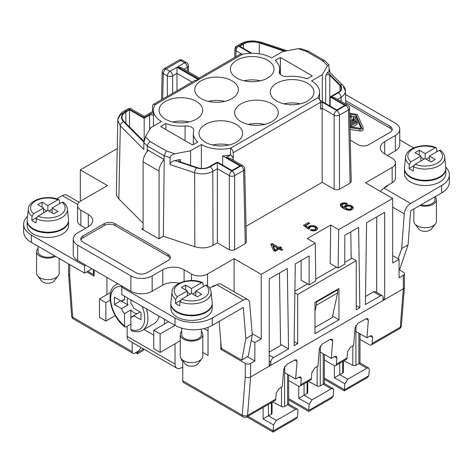 <?xml version="1.0" encoding="UTF-8"?>
<svg xmlns="http://www.w3.org/2000/svg" width="473" height="473" viewBox="0 0 473 473"><rect width="100%" height="100%" fill="white"/><g stroke="black" fill="none" stroke-linecap="round" stroke-linejoin="round"><path stroke-width="0.71" d="M168.122 254.379L114.909 223.652A7.527 4.346 -0 0 0 104.267 223.652L82.982 235.944A7.527 4.346 -0 0 0 80.777 239.019A7.527 4.346 -0 0 0 82.982 242.087L136.194 272.809A7.527 4.346 -0 0 0 146.837 272.809L168.122 260.522A7.527 4.346 -0 0 0 170.327 257.448A7.527 4.346 -0 0 0 168.122 254.379L168.122 256.218L114.909 225.497A7.527 4.346 -0 0 0 104.267 225.497L82.982 237.789A7.527 4.346 -0 0 0 80.948 239.935M328.847 64.712L324.78 60.721L308.219 51.155L306.581 51.486L322.651 60.763L327.547 65.658L328.847 64.712L329.178 71.671M308.047 51.078L301.118 48.772L298.102 48.66L282.405 51.681L271.62 57.907A27.469 15.857 180 0 0 242.472 54.289A3.76 2.17 -120 0 0 240.58 54.099L199.174 78.004L181.437 67.763L177.677 66.864L199.174 79.275L199.174 78.004M246.025 226.295L322.172 182.336L334.145 189.247L334.145 115.128A3.76 2.17 -60 0 1 336.806 110.558L345.793 105.373L331.159 96.924L334.571 97.639L347.673 105.189A3.76 2.17 -60 0 0 345.793 105.373A3.76 2.17 60 0 1 348.453 109.943L350.109 183.104L339.466 189.247L339.466 115.128L348.453 109.943A3.76 2.17 178.7 0 0 349.553 108.358A3.76 3.76 0 0 0 347.673 105.189M269.226 352.078L281.624 344.918L288.542 348.908L287.318 268.51L269.226 278.958L269.226 366.208L250.601 376.957L250.601 363.441L254.858 360.982L254.858 342.553L251.222 340.454M279.478 273.039L280.56 344.303L281.624 344.918M123.305 112.811L119.876 115.518L117.96 119.06L117.801 120.355L120.319 125.919L118.853 198.967L116.943 196.289L116.334 193.41L117.801 120.355C117.15 119.752 119.586 113.017 124.086 111.125L127.663 109.062A3.76 2.17 60 0 1 127.675 109.056A3.76 2.17 60 0 1 129.543 109.251A3.76 2.17 -60 0 1 131.411 109.056A3.76 2.17 -60 0 1 131.423 109.062L144.176 116.423L144.176 117.7L153.423 112.361M191.535 280.53L191.535 274.038A11.287 6.516 -0 0 0 207.499 274.038L234.105 258.678L261.244 274.346L315.231 243.175L307.249 238.569L330.71 225.024L330.136 263.455L338.118 268.061L344.787 264.206L344.787 235.329L358.623 227.342L359.847 307.74L356.228 309.833L356.228 260.676L351.971 258.217L344.787 262.367M301.153 260.522L301.153 280.182L309.135 284.793L309.135 255.911L295.3 263.899L294.076 345.716L297.694 343.629L294.135 341.571M376.715 216.894L376.715 292.432M350.783 231.871L351.191 258.672M117.233 148.581L80.321 169.89L107.46 185.558L80.853 200.919A11.287 6.516 -0 0 0 77.548 205.53A11.287 6.516 -0 0 0 80.853 210.136L88.303 214.44A15.053 8.691 -0 0 1 92.708 220.584A15.053 8.691 -0 0 1 88.303 226.727L88.303 214.44M80.321 201.25L80.321 169.89M208.031 330.875L204.034 328.569M212.596 145.004A21.823 12.6 180 0 1 229.009 145.004M387.357 155.451L395.339 150.846L395.339 135.485L384.697 141.628A15.053 8.691 -0 0 0 380.292 147.771A15.053 8.691 -0 0 0 384.697 153.914L392.147 158.219A11.287 6.516 -0 0 1 395.452 162.824A11.287 6.516 -0 0 1 392.147 167.436L365.54 182.797L392.679 198.465L338.692 229.636L330.71 225.024M234.933 49.174A3.76 2.17 1.3 0 0 234.927 49.222A3.76 2.17 1.3 0 0 234.927 49.251A3.76 2.17 1.3 0 0 236.033 50.8A3.76 2.17 -60 0 1 236.819 48.199A3.76 2.17 -60 0 1 238.688 46.236L242.265 44.172A15.047 8.691 -0 0 1 260.434 42.789L285.385 51.108M176.979 90.816L176.979 67.261L169.984 71.299L165.94 68.969L180.627 60.491L184.671 62.826L177.677 66.864M174.762 160.578L196.514 167.832A3.76 1.537 108.4 0 0 194.634 172.746L169.99 164.527C170.321 162.635 171.912 161.317 174.762 160.578L180.42 159.49A2.259 1.301 180 0 0 178.877 160.725A2.259 1.301 180 0 0 180.006 161.855L197.649 167.738A9.407 5.434 -0 0 0 209.001 166.874L217.344 162.056L231.977 170.505L239.959 165.899L222.665 155.913L222.665 165.13M196.325 101.382A21.823 12.6 -0 0 0 172.539 98.65A21.823 12.6 -0 0 0 159.07 110.292A21.823 12.6 -0 0 0 165.461 119.196A21.823 12.6 -0 0 0 189.241 121.928A21.823 12.6 -0 0 0 202.716 110.292A21.823 12.6 -0 0 0 196.325 101.382M172.686 121.963A21.823 12.6 180 0 1 189.099 121.963M322.172 182.336L322.172 102.115L336.806 110.558A3.76 2.17 60 0 1 339.466 115.128A3.76 2.117 -0 0 1 334.145 115.128L322.172 108.216L320.546 109.157L320.469 102.351A3.76 2.17 -120 0 0 317.809 97.787L317.797 97.775A27.469 15.857 -0 0 0 319.577 92.164A27.469 15.857 -0 0 0 311.53 80.948L322.314 74.722L327.547 65.658M251.873 53.266L239.693 46.236L243.4 44.09A13.167 7.603 180 0 1 259.299 42.883L284.486 51.279M191.535 274.038L184.086 269.74A15.053 8.691 -0 0 0 162.801 269.74L152.158 275.883A15.053 8.691 -0 0 1 130.873 275.883L77.661 245.162A15.053 8.691 -0 0 1 73.25 239.019A15.053 8.691 -0 0 1 77.661 232.87L88.303 226.727M179.184 283.209A15.053 8.691 -0 0 0 162.801 285.101L152.158 291.244L152.158 275.883M236.234 124.423A21.823 12.6 -0 0 0 212.448 121.691A21.823 12.6 -0 0 0 198.979 133.333A21.823 12.6 -0 0 0 205.371 142.243A21.823 12.6 -0 0 0 229.157 144.969A21.823 12.6 -0 0 0 242.625 133.333A21.823 12.6 -0 0 0 236.234 124.423M294.602 359.965L296.417 359.74L297.032 361.366L294.602 359.965L286.62 364.577L283.729 369.046L282.328 386.678L279.135 388.522L276.244 392.992L275.759 399.123A3.76 2.17 60 0 1 274.99 400.584L246.788 416.867A3.76 2.17 60 0 0 247.556 415.406L250.601 376.957A3.76 2.17 -0 0 1 245.28 376.957L245.28 363.441A3.76 2.17 -0 0 0 250.601 363.441M324.78 60.721L322.651 60.763M280.4 57.446L275.197 60.449A27.469 15.857 180 0 1 279.667 69.123A27.469 15.857 180 0 1 279.348 71.535A7.527 4.346 -0 0 0 279.259 72.198A7.527 4.346 -0 0 0 287.927 76.49A27.469 15.857 180 0 1 307.125 78.885L312.328 75.881L280.4 57.446L280.4 74.498M314.988 311.37L316.319 305.221L316.319 302.152L315.787 301.845M193.333 133.333A27.469 15.857 180 0 0 197.803 142.001L192.6 145.004L160.672 126.575L165.875 123.565A27.469 15.857 -0 0 0 185.073 125.966A7.527 4.346 -0 0 1 193.741 130.258A7.527 4.346 -0 0 1 193.652 130.92A27.469 15.857 180 0 0 193.333 133.333L193.333 144.578M165.875 123.565L165.875 129.578M159.076 238.711L159.076 171.12A11.287 6.516 -60 0 1 164.214 159.537L163.333 236.252L158.81 238.865L141.782 229.033L143.112 228.264M399.064 269.74L403.321 272.2A3.76 2.17 180 0 1 404.427 273.731L404.427 287.253A3.76 2.17 180 0 1 403.321 288.784L384.697 299.539L384.697 212.288L366.605 222.736L365.381 304.547L380.44 295.856A3.76 2.17 120 0 1 382.32 295.666A3.76 2.17 120 0 1 383.1 297.387L383.1 300.461L384.697 299.539L383.1 298.617M404.427 273.731A3.76 2.17 180 0 1 403.321 275.268L403.321 288.79L400.276 327.233L372.074 343.516L372.558 337.385L370.128 335.984L371.944 335.759L372.558 337.385M345.497 94.417L395.339 123.193A15.053 8.691 -0 0 1 399.75 129.336A15.053 8.691 -0 0 1 395.339 135.485M328.895 71.388L327.594 72.339L340.152 84.898A3.76 2.661 135 0 1 342.813 85.311L328.895 71.388M94.157 270.048L94.157 276.191L86.707 271.892M234.927 49.251L236.819 46.041A3.76 2.17 -120 0 0 236.807 46.047C235.761 46.502 235.134 47.56 234.927 49.222L234.744 57.47M176.979 67.261L198.477 79.677L155.203 104.675A27.469 15.857 180 0 0 153.423 110.292A27.469 15.857 180 0 0 161.47 121.502L150.686 127.728L145.453 136.792L143.863 142.58L143.816 149.415L120.319 125.919A3.76 2.661 -45 0 1 123.577 121.803A15.047 8.691 -0 0 1 125.966 111.315A3.76 2.17 -120 0 0 124.086 111.125M314.988 327.499L332.283 317.513L337.604 292.935L337.604 289.86L316.319 302.152M337.604 292.935L316.319 305.221M169.99 164.527L170.126 157.746L164.107 155.735L164.072 159.49L147.198 149.71L147.18 151.526M170.126 157.746C170.446 155.842 172.036 154.523 174.898 153.79L166.419 150.964L164.107 155.735L147.34 146.056L147.286 149.805M345.657 102.499L390.018 128.112A7.527 4.346 180 0 1 392.052 130.258M350.032 129.496L359.823 130.962A2.625 1.514 0 0 0 363.116 129.496L363.116 127.651A2.625 1.514 0 0 0 363.033 127.267L357.281 114.442L349.665 113.307M247.308 356.624L254.858 360.982M337.545 99.342L341.441 97.083L343.765 95.156L345.302 92.312L345.426 91.082L343.416 86.843M317.809 97.787L230.54 148.167L230.617 154.973A3.76 2.17 60 0 1 233.278 159.543L233.201 152.738A3.76 2.17 -120 0 0 230.54 148.167A27.469 15.857 180 0 1 201.38 144.543L190.595 150.775L190.595 165.384M337.604 289.86L337.072 289.553M245.28 243.625L243.619 170.463L234.638 175.649A3.76 2.117 180 0 1 229.316 175.649L229.316 249.768L231.557 250.394L234.324 249.933L245.28 243.625L246.38 242.058L244.724 168.885A3.76 3.76 0 0 0 242.844 165.71A3.76 2.17 -60 0 0 240.964 165.899L231.977 171.084L217.344 162.635L217.344 168.737L212.803 171.362A3.76 2.17 -120 0 0 210.142 166.792A11.287 6.516 -0 0 1 196.514 167.832M152.472 111.64L152.531 106.165A3.76 2.17 -120 0 1 153.311 104.48A3.76 2.17 -120 0 1 155.191 104.669M356.228 305.653L359.847 307.74M235.643 47.519L236.819 48.199M327.594 72.339L325.708 75.609A2.259 1.301 180 0 1 327.623 74.722A2.259 1.301 180 0 1 329.805 75.367L339.992 85.554A9.407 5.434 180 0 1 341.252 88.268A9.407 5.434 180 0 1 338.497 92.111L330.154 96.924L330.154 106.141M68.573 263.881L68.573 274.038A3.76 2.17 -0 0 0 69.679 275.576L69.679 264.513M383.958 188.136A11.287 6.516 -60 0 1 386.825 185.865L392.147 182.797A11.287 6.516 -0 0 0 395.452 178.185L395.452 162.824M144.011 141.072A2.259 1.301 180 0 1 143.195 140.599L123.743 121.147A13.167 7.603 -0 0 1 121.975 117.345A13.167 7.603 -0 0 1 125.836 111.971L129.543 109.831L144.176 118.28L149.622 115.134A2.259 1.301 180 0 1 151.857 114.803A2.259 1.301 180 0 1 153.423 115.784M345.621 100.631L390.018 126.267A7.527 4.346 180 0 1 392.223 129.336A7.527 4.346 180 0 1 390.018 132.41L368.733 144.697A7.527 4.346 180 0 1 358.091 144.697L350.274 140.185M392.679 255.609L399.064 259.293L392.679 262.982L392.679 198.465M229.316 249.768L217.344 242.856L212.992 245.369L212.803 171.362C207.269 174.17 201.214 174.632 194.634 172.746L194.829 246.746C201.415 248.638 207.476 248.177 212.992 245.369M194.829 246.746L163.333 236.252M143.112 223.226L118.853 198.967M350.109 183.104L351.208 181.537L349.553 108.358M334.145 189.247L336.806 189.88L339.466 189.247M279.035 247.485L272.117 243.489L270.804 244.251L273.518 250.519L274.979 251.364L279.052 249.011L281.447 250.394L282.759 249.632L280.365 248.254L281.565 247.562L280.235 246.794L279.035 247.485L279.035 248.715L272.117 244.718L271.23 245.233M342.482 203.023L340.684 204.058L340.3 205.359L341.187 206.837L344.007 208.741L346.242 209.758L349.571 210.296L351.794 209.781L352.858 209.013L353.284 208.15L352.775 206.754L350.115 205.217L347.696 204.927L345.473 205.442L344.409 206.21L344.273 207.517L342.653 206.299L342.068 205.412L342.357 204.472L343.942 203.869L346.242 204.23L347.442 203.538L346.39 203.065L342.482 203.023L342.482 204.247L340.412 205.696M310.341 230.333L313.8 230.948L316.017 230.434L317.507 228.802L316.443 226.809L314.344 225.869L311.163 225.556L308.97 226.36L308.319 227.507L305.747 225.609L309.703 223.327L308.372 222.558L303.459 225.396L308.597 229.186L309.791 228.5L309.714 227.619L310.767 226.709L313.144 226.561L315.113 227.424L315.698 228.311L315.29 229.322L313.824 229.854L311.405 229.565L310.341 230.333M276.675 101.074A21.823 12.6 -0 0 0 300.461 103.806A21.823 12.6 -0 0 0 313.93 92.164A21.823 12.6 -0 0 0 307.539 83.254A21.823 12.6 -0 0 0 283.759 80.522A21.823 12.6 -0 0 0 270.284 92.164A21.823 12.6 -0 0 0 276.675 101.074M236.766 78.033A21.823 12.6 -0 0 0 260.552 80.765A21.823 12.6 -0 0 0 274.021 69.123A21.823 12.6 -0 0 0 267.629 60.213A21.823 12.6 -0 0 0 243.843 57.481A21.823 12.6 -0 0 0 230.375 69.123A21.823 12.6 -0 0 0 236.766 78.033M129.543 109.831L129.543 126.947M143.863 142.58L147.34 146.056C147.535 144.123 148.54 142.669 150.349 141.687L145.453 136.792M234.105 258.678L234.105 291.711M180.248 340.773L160.14 352.385L153.755 348.696L153.755 330.26L160.14 333.95L175.04 325.347L175.04 317.974A26.34 15.207 180 0 0 212.288 317.974L243.299 300.071L216.693 284.711L214.44 286.011A6.587 3.802 180 0 1 211.744 286.951L209.693 288.134M211.744 286.951L212.82 286.331L213.222 286.561M215.688 285.29A11.287 6.516 120 0 0 212.82 286.331M220.802 341.938L220.802 349.31L221.867 348.696M244.724 168.885A3.76 2.17 -1.3 0 1 243.619 170.463A3.76 2.17 -120 0 0 240.964 165.899L226.331 157.45L230.091 158.349L242.844 165.71M330.154 96.924L344.787 105.373L336.806 109.984L319.937 100.241M198.477 79.677L194.716 80.576L153.311 104.48M144.176 116.423L153.234 111.196A3.76 2.17 60 0 1 153.423 111.108M85.643 228.264L80.853 225.497L80.853 210.136M283.901 103.835A21.823 12.6 180 0 1 300.314 103.835M152.158 291.244A15.053 8.691 -0 0 1 130.873 291.244L77.661 260.522L77.661 245.162M322.314 74.722L322.314 101.618M241.023 121.656A21.823 12.6 -0 0 0 264.809 124.387A21.823 12.6 -0 0 0 278.278 112.745A21.823 12.6 -0 0 0 271.886 103.835A21.823 12.6 -0 0 0 248.1 101.104A21.823 12.6 -0 0 0 234.632 112.745A21.823 12.6 -0 0 0 241.023 121.656M231.977 80.794A21.823 12.6 -0 0 0 208.191 78.063A21.823 12.6 -0 0 0 194.722 89.704A21.823 12.6 -0 0 0 201.114 98.615A21.823 12.6 -0 0 0 224.9 101.346A21.823 12.6 -0 0 0 238.368 89.704A21.823 12.6 -0 0 0 231.977 80.794M242.472 54.289L199.174 79.275M174.898 153.79L190.595 150.775M201.38 144.543L201.38 168.435M230.528 154.919A27.469 15.857 180 0 1 222.665 155.913M298.824 377.152L300.639 376.928L301.254 378.554L298.824 377.152L295.631 378.997L284.657 372.659L284.657 366.54M170.156 258.37A7.527 4.346 -0 0 0 168.122 256.218M144.176 118.28L144.176 140.239M77.548 205.53L77.548 220.891A11.287 6.516 -0 0 0 80.853 225.497M182.755 366.977L181.425 367.746A9.028 5.215 -60 0 1 176.908 368.189A9.028 5.215 -60 0 1 175.04 364.056L175.04 343.782M182.17 359.941L181.425 360.373L181.425 358.977M217.344 242.856L217.344 168.737L229.316 175.649A3.76 2.17 -60 0 1 231.977 171.084A3.76 2.17 -120 0 1 234.638 175.649L234.638 249.768M399.064 259.293L399.064 277.728L403.321 275.268M243.991 80.794A21.823 12.6 180 0 1 260.404 80.794M395.339 150.846A15.053 8.691 -0 0 0 399.75 144.697L399.75 129.336M309.135 284.793L315.81 280.938L315.231 243.175M252.174 333.625L261.244 338.863L261.244 274.346M261.244 338.863L254.858 342.553M288.542 348.908L273.483 357.606L269.226 355.146M269.226 366.208L270.822 365.286L270.822 362.212A3.76 2.17 -60 0 1 273.483 357.606M269.226 364.364L270.822 365.286L383.1 300.461M338.118 268.061L338.692 229.636M356.228 260.676L297.694 294.472L297.694 343.629M338.934 319.819L314.988 333.642L314.988 302.306L338.934 288.477L338.934 319.819L332.578 316.147M73.25 239.019L73.25 254.379A15.053 8.691 -0 0 0 77.661 260.522M220.802 349.31L245.28 363.441M248.248 124.423A21.823 12.6 180 0 1 264.661 124.423M208.339 101.382A21.823 12.6 180 0 1 224.752 101.382M176.908 368.189L129.017 340.542A9.028 5.215 -60 0 1 127.148 336.409L127.148 326.258M106.928 277.42L106.928 294.626M382.32 295.666L375.402 291.675A3.76 2.17 120 0 0 373.522 291.859L380.44 295.856M295.631 378.997L297.032 361.366M330.255 339.383L332.07 339.159L332.685 340.785L330.255 339.383L322.273 343.989L319.381 348.465L317.98 366.09L314.787 367.935L311.896 372.411L311.411 378.542A3.76 2.17 60 0 1 310.643 380.002L300 386.145A3.76 2.17 60 0 0 300.769 384.685L301.254 378.554M334.476 356.571L336.291 356.34L336.906 357.972L334.476 356.571L331.283 358.41L332.685 340.785M365.907 318.802L367.722 318.571L368.337 320.203L365.907 318.802L357.925 323.408L355.034 327.884L353.633 345.509L350.44 347.353L347.549 351.823L347.064 357.96A3.76 2.17 60 0 1 346.295 359.421L335.653 365.564A3.76 2.17 60 0 0 336.421 364.104L336.906 357.972M370.128 335.984L366.936 337.828L368.337 320.203M300 386.145A3.76 2.17 60 0 1 298.12 385.962L288.684 380.517M372.074 343.516A3.76 2.17 -120 0 1 371.305 344.977A3.76 2.17 -120 0 1 369.425 344.793L359.994 339.348M335.653 365.564A3.76 2.17 60 0 1 333.772 365.375L324.336 359.929M141.019 347.472A7.527 4.346 -60 0 1 136.993 351.924L134.864 353.154A3.76 2.17 120 0 1 132.984 353.337L73.492 318.991A3.76 2.17 -60 0 1 72.712 317.271L132.204 351.616L132.204 342.381M202.822 352.45L208.031 355.454L208.031 327.34M294.892 291.173L307.539 283.871M315.781 279.111L336.522 267.139M297.694 294.472L294.868 292.84M182.755 360.698L182.755 380.8A3.76 2.17 120 0 0 183.536 382.521L243.021 416.867A3.76 2.17 -60 0 1 242.241 415.146L245.268 376.951M132.204 351.616A3.76 2.17 120 0 0 132.984 353.337M365.499 296.494L373.522 291.859M366.936 337.828L355.962 331.49L355.962 325.377M354.732 116.801L356.051 117.002L361.07 128.207M351.25 116.281L353.514 116.618M352.16 127.077L356.973 124.298A0.739 0.426 0 0 0 357.192 123.997L357.192 122.152A0.739 0.426 0 0 0 356.737 121.756A0.739 0.426 0 0 0 355.933 121.851L350.446 125.02A0.739 0.426 0 0 0 350.227 125.321A0.739 0.426 0 0 0 350.682 125.712A0.739 0.426 0 0 0 351.486 125.623L351.486 126.977M349.789 118.806L351.037 118.084A0.739 0.426 0 0 0 351.25 117.783L351.25 115.944A0.739 0.426 0 0 0 350.795 115.548A0.739 0.426 0 0 0 349.99 115.643L349.718 115.796M353.313 118.658A0.739 0.426 0 0 0 353.29 118.77A0.739 0.426 0 0 0 353.313 118.883L354.07 120.514M349.99 127.651L359.823 129.117A2.625 1.514 0 0 0 363.116 127.651M349.683 114.206L356.051 115.158L361.573 127.485A1.123 0.65 0 0 1 361.614 127.651A1.123 0.65 0 0 1 360.207 128.278L349.967 126.746M356.051 115.158L356.051 117.002M357.192 122.152A0.739 0.426 0 0 1 356.973 122.454L351.486 125.623M349.831 120.556L351.758 119.444A0.739 0.426 0 0 1 352.562 119.35A0.739 0.426 0 0 1 353.018 119.74A0.739 0.426 0 0 1 352.799 120.041L349.854 121.744M349.748 116.985L351.037 116.246A0.739 0.426 0 0 0 351.25 115.944M349.884 122.933L354.75 120.124L353.313 117.038L353.313 118.883M353.29 118.77L353.29 116.926A0.739 0.426 0 0 1 353.928 116.506A0.739 0.426 0 0 1 354.738 116.819L356.175 119.906A1.478 0.851 0 0 1 356.222 120.124A1.478 0.851 0 0 1 355.791 120.727L349.908 124.121M274.967 249.833L273.199 245.635L277.722 248.242L274.967 249.833L274.967 251.062L273.199 246.865L273.199 245.635M351.474 207.659L350.463 209.013L348.719 209.249L346.378 208.451L345.869 207.056L347.667 206.015L349.186 206.062L350.889 206.772L351.474 207.659L351.474 208.889L350.629 210.142M280.235 246.794L280.235 248.023L279.035 248.715M280.365 248.254L280.365 249.478L281.695 250.247M272.117 243.489L272.117 244.718M277.722 248.242L277.722 249.472L274.967 251.062M344.273 207.517L344.273 208.741L342.653 207.529L342.068 206.636L342.068 205.412M342.913 204.153L342.482 204.247M343.345 202.828L343.345 203.964M343.972 202.775L343.972 203.863M344.728 202.799L344.728 203.828M345.621 202.899L345.621 203.975M346.39 203.065L346.39 204.141M347.176 203.384L347.176 203.692M342.227 205.779L342.227 207.008M342.653 206.299L342.653 207.529M344.409 206.21L344.273 207.824M344.876 205.785L344.876 207.014L344.409 207.44M345.473 205.442L345.473 206.671L344.876 207.014M346.206 205.17L346.206 206.399L345.473 206.671M346.638 206.305L346.206 206.399M347.07 204.98L347.07 206.151M347.696 204.927L347.696 206.015M348.453 204.951L348.453 205.974M349.346 205.051L349.346 206.104M350.115 205.217L350.115 206.323M351.155 205.542L351.155 206.772L350.576 206.589M352.219 206.157L352.219 207.381L351.155 206.772M352.775 206.754L352.775 207.984L352.219 207.381M353.071 207.198L353.071 208.427L352.775 207.984M353.242 207.712L353.242 208.309M340.353 204.555L340.353 205.513M340.684 204.058L340.684 205.288M341.027 203.703L341.027 204.933M341.867 203.219L341.867 204.448M346.744 209.894L345.793 208.788L345.793 207.558M347.176 208.912L347.176 210.006M348.081 209.161L348.081 210.189M346.378 208.451L346.378 209.681M348.719 209.249L348.719 210.26M349.594 209.202L349.594 210.29M350.463 209.013L350.463 210.183M351.061 208.664L351.061 209.894M351.392 208.167L351.392 209.397M345.952 207.931L345.952 209.161M309.632 228.128L309.632 228.589M311.405 229.565L311.405 230.664M312.31 229.813L312.31 230.842M312.949 229.902L312.949 230.913M313.824 229.854L313.824 230.948M314.687 229.665L314.687 230.836M315.29 229.322L315.29 230.546L314.858 230.8M315.621 228.82L315.29 230.546M315.698 228.311L315.621 230.049M308.372 222.558L308.372 223.788L304.393 226.082M305.747 225.609L305.747 226.839L308.319 228.737L308.319 227.507M308.514 226.934L308.319 228.737M308.97 226.36L308.97 227.59L308.514 228.157M309.567 226.017L309.567 227.247L308.97 227.59M310.3 225.745L310.3 226.975L309.567 227.247M311.163 225.556L311.163 226.62M312.683 225.603L312.683 226.496M313.569 225.704L313.569 226.679M314.344 225.869L314.344 226.975M315.379 226.195L315.379 227.424L314.805 227.241M316.443 226.809L316.443 228.039L315.379 227.424M317.005 227.407L317.005 228.636L316.443 228.039M317.294 227.85L317.294 229.08L317.005 228.636M317.472 228.364L317.472 228.962M387.901 185.245A6.587 3.802 0 0 1 386.27 186.8L384.023 188.1L410.629 203.461A9.028 5.215 120 0 0 404.267 213.837L401.654 248.585L398.177 258.778M399.064 269.356L399.851 268.966L408.063 244.884L401.654 248.585M408.063 244.884L410.629 210.834L441.634 192.931A26.34 15.207 180 0 0 449.35 182.182L449.35 174.809A26.34 15.207 180 0 1 441.634 185.558L441.634 192.931M384.023 188.1A9.028 5.215 120 0 0 380.463 191.411M410.629 203.461L441.634 185.558M445.743 167.123A26.34 15.207 180 0 1 449.35 174.809M413.686 147.919L399.75 139.872M404.45 168.66A20.694 11.949 0 0 0 404.445 168.967L404.445 173.579A20.694 11.949 0 0 0 410.505 182.028A20.694 11.949 0 0 0 433.061 184.618A20.694 11.949 0 0 0 445.832 173.579L445.832 168.967A20.694 11.949 0 0 0 445.826 168.66M419.918 205.471A11.287 6.516 0 0 0 436.425 199.695A11.287 6.516 0 0 0 435.148 196.679M421.041 204.821A9.785 5.646 0 0 0 434.924 199.695L434.924 196.809M413.851 208.971L413.851 221.198A11.287 6.516 0 0 0 414.833 223.859A11.287 6.516 0 0 0 417.156 225.804A11.287 6.516 0 0 0 435.444 223.859A11.287 6.516 0 0 0 436.425 221.198L436.425 199.695M414.833 223.859L418.8 228.979A6.941 4.009 0 0 0 420.231 230.18A6.941 4.009 0 0 0 431.477 228.979L435.444 223.859M329.161 69.076A11.287 6.516 -60 0 1 329.888 72.387M404.445 168.967A20.694 11.949 0 0 0 410.505 177.416A20.694 11.949 0 0 0 433.061 180.006A20.694 11.949 0 0 0 445.832 168.967M415.217 164.255L425.138 158.526L430.992 161.902L435.249 159.448L429.395 156.066L439.322 150.337A17.312 9.992 180 0 1 437.377 163.132A17.312 9.992 180 0 1 415.217 164.255L413.603 166.868A19.559 11.293 180 0 0 434.533 167.655A19.559 11.293 180 0 0 444.661 157.048L445.797 167.613A20.694 11.949 180 0 1 433.646 179.249A20.694 11.949 180 0 1 410.505 176.801A20.694 11.949 180 0 1 404.486 167.613L405.621 157.048A19.559 11.293 180 0 0 409.346 164.409L409.05 168.429L414.011 165.568M413.603 166.868L413.307 170.883A19.972 11.529 180 0 1 411.019 169.748A19.972 11.529 180 0 1 409.05 168.429M419.285 155.144L419.285 150.231L415.028 152.684L420.881 156.066L410.96 161.796A17.312 9.992 180 0 1 412.899 149.001A17.312 9.992 180 0 1 435.065 147.878L436.13 147.718L436.514 148.067L436.922 151.721M429.395 156.066L429.395 160.98M439.322 150.337L440.57 150.284C443 152.253 444.366 154.505 444.661 157.048M435.065 147.878L425.138 153.607L425.138 158.526M426.203 159.141L429.395 157.296M410.96 161.796L409.346 164.409M420.881 156.066L420.881 160.98M420.881 157.296L424.074 159.141M419.285 150.231L425.138 153.607M93.199 269.492L93.624 274.653L87.771 271.277M93.624 274.653L94.157 274.293M56.73 198.873L62.371 195.615A9.028 5.215 -60 0 1 66.888 195.166L79.109 202.219M85.643 265.128L84.578 265.743L31.366 235.022A26.34 15.207 180 0 1 23.65 224.267A26.34 15.207 180 0 1 27.552 216.303M27.174 220.584A20.694 11.949 0 0 0 27.168 220.891L27.168 225.497A20.694 11.949 0 0 0 33.228 233.946A20.694 11.949 0 0 0 55.779 236.535A20.694 11.949 0 0 0 68.555 225.497L68.555 220.891A20.694 11.949 0 0 0 68.55 220.584M92.028 268.818L84.578 273.116L31.366 242.395A26.34 15.207 180 0 1 23.65 231.646L23.65 224.267M38.077 246.273L38.077 251.612A9.785 5.646 0 0 0 40.944 255.609A9.785 5.646 0 0 0 54.507 255.757M38.077 248.36A11.287 6.516 0 0 0 36.575 251.612A11.287 6.516 0 0 0 39.88 256.218A11.287 6.516 0 0 0 55.572 256.372M36.575 251.612L36.575 273.116A11.287 6.516 0 0 0 37.556 275.777A11.287 6.516 0 0 0 39.88 277.728A11.287 6.516 0 0 0 58.167 275.777A11.287 6.516 0 0 0 59.149 273.116L59.149 258.435M37.556 275.777L41.523 280.897A6.941 4.009 0 0 0 42.948 282.097A6.941 4.009 0 0 0 54.2 280.897L58.167 275.777M84.578 273.116L84.578 265.743M143.112 229.801L143.112 161.902A11.287 6.516 120 0 1 148.226 150.343M164.397 324.117L164.397 319.204M137.259 313.623A9.708 5.605 60 0 1 130.873 309.933L130.873 317.306A9.708 5.605 -120 0 0 132.535 316.857A9.708 5.605 -120 0 0 133.753 315.645L130.873 317.306L130.873 329.604L131.464 330.722C135.615 332.235 139.275 332.105 142.444 330.337L154.151 323.579A26.34 15.207 -120 0 0 159.117 316.153M117.57 283.564L117.57 283.871M143.91 329.492L153.755 335.18M140.984 312.44L140.138 311.955L133.753 315.645L140.984 319.819L140.984 312.44L133.753 308.272A9.708 5.605 -120 0 0 130.873 303.276L130.873 299.847M130.873 309.933L124.488 313.623L124.606 326.565L124.949 326.973L126.084 326.873L130.873 324.106M124.488 296.157L124.488 299.592A9.708 5.605 -120 0 0 122.826 300.042A9.708 5.605 -120 0 0 121.602 301.254L114.377 297.079L114.377 304.452L120.763 300.769L127.988 304.943L121.602 308.627A9.708 5.605 -120 0 0 124.488 313.623M127.988 304.943A9.708 5.605 60 0 1 127.202 300.798A9.708 5.605 60 0 1 127.74 298.037M114.377 304.452L121.602 308.627M124.488 299.592L121.602 301.254M67.379 208.971C67.083 206.429 65.723 204.17 63.287 202.202L62.04 202.255L52.119 207.984L57.972 211.366L53.715 213.826L47.862 210.444L37.935 216.173L36.326 218.786L36.031 222.807A19.972 11.529 180 0 1 33.737 221.671A19.972 11.529 180 0 1 31.774 220.347L32.069 216.332A19.559 11.293 180 0 1 28.339 208.971L27.203 219.537A20.694 11.949 180 0 0 33.228 228.725A20.694 11.949 180 0 0 56.37 231.167A20.694 11.949 180 0 0 68.514 219.537L67.379 208.971A19.559 11.293 180 0 1 57.251 219.573A19.559 11.293 180 0 1 36.326 218.786M52.119 212.903L52.119 207.984M99.478 298.924L105.863 302.614L105.863 321.043L99.478 317.359L99.478 298.924L110.611 292.497M110.108 300.16L105.863 302.614M105.863 321.043L115.282 315.609M153.755 330.26L168.654 321.658M160.14 352.385L160.14 333.95M170.848 303.53A20.694 11.949 0 0 0 170.842 303.837L170.842 308.449A20.694 11.949 0 0 0 176.902 316.898A20.694 11.949 0 0 0 199.452 319.488A20.694 11.949 0 0 0 212.229 308.449L212.229 303.837A20.694 11.949 0 0 0 212.223 303.53M122.891 286.638L121.827 287.253L175.04 317.974M170.842 303.837A20.694 11.949 0 0 0 176.902 312.286A20.694 11.949 0 0 0 199.452 314.876A20.694 11.949 0 0 0 212.229 303.837M180 301.739A19.559 11.293 180 0 0 200.93 302.525A19.559 11.293 180 0 0 211.059 291.918L212.188 302.484A20.694 11.949 180 0 1 200.044 314.119A20.694 11.949 180 0 1 176.902 311.672A20.694 11.949 180 0 1 170.877 302.484L172.012 291.918A19.559 11.293 180 0 0 175.743 299.279L175.448 303.299A19.972 11.529 180 0 0 177.416 304.618A19.972 11.529 180 0 0 179.705 305.753L180 301.739L181.608 299.125L191.535 293.396L197.389 296.772L201.646 294.318L195.792 290.936L195.792 295.85M201.463 282.748L191.535 288.477L185.682 285.101L181.425 287.554L187.278 290.936L177.351 296.666A17.312 9.992 180 0 1 179.297 283.871A17.312 9.992 180 0 1 201.463 282.748L202.911 282.937L203.319 286.591M180.402 300.438L175.448 303.299M187.278 295.85L187.278 290.936M177.351 296.666L175.743 299.279M195.792 290.936L205.72 285.207L206.961 285.154C209.397 287.123 210.763 289.381 211.059 291.918M191.535 288.477L191.535 293.396M192.6 294.011L195.792 292.166M187.278 292.166L190.471 294.011M185.682 285.101L185.682 290.014M245.859 338.526L241.809 360.207L248.325 355.962L252.275 334.825L245.859 338.526L243.299 307.444L212.288 325.347A26.34 15.207 180 0 1 175.04 325.347L121.827 294.626L121.827 287.253M181.75 328.156L181.75 334.565A9.785 5.646 0 0 0 184.618 338.556A9.785 5.646 0 0 0 195.278 339.78A9.785 5.646 0 0 0 201.321 334.565L201.321 329.143M181.75 331.313A11.287 6.516 0 0 0 180.248 334.565A11.287 6.516 0 0 0 183.554 339.171A11.287 6.516 0 0 0 195.857 340.584A11.287 6.516 0 0 0 202.822 334.565A11.287 6.516 0 0 0 201.321 331.313M180.248 334.565L180.248 356.068A11.287 6.516 0 0 0 181.23 358.729A11.287 6.516 0 0 0 183.554 360.674A11.287 6.516 0 0 0 201.841 358.729A11.287 6.516 0 0 0 202.822 356.068L202.822 334.565M181.23 358.729L185.197 363.849A6.941 4.009 0 0 0 186.628 365.05A6.941 4.009 0 0 0 197.874 363.849L201.841 358.729M252.275 334.825L249.655 303.104A9.028 5.215 -60 0 0 247.811 299.622L221.204 284.261A9.028 5.215 -60 0 0 216.693 284.711M243.299 300.071A9.028 5.215 -60 0 1 247.811 299.622M219.111 321.409L221.334 348.388L241.809 360.207M27.168 220.891A20.694 11.949 0 0 0 33.228 229.34A20.694 11.949 0 0 0 55.779 231.93A20.694 11.949 0 0 0 68.555 220.891M32.069 216.332L33.678 213.719L43.605 207.984L37.751 204.608L42.008 202.148L42.008 207.068M59.645 203.638L59.237 199.984L58.368 199.588L47.862 205.53L42.008 202.148M36.728 217.485L31.774 220.347M43.605 212.903L43.605 207.984M47.862 205.53L47.862 210.444M48.926 211.059L52.119 209.214M43.605 209.214L46.797 211.059M135.621 352.71L137.525 353.81L137.525 352.539L137.525 353.81L142.864 350.724A3.76 2.17 -120 0 0 143.644 349.003L143.644 348.985M143.644 349.003L137.525 352.539L137.525 351.587M324.336 354.401L324.336 383.544L323.236 384.182L331.218 388.788L312.062 399.851L309.171 404.32L308.692 410.192M320.262 346.029L320.262 385.897A2.259 1.301 180 0 1 317.158 385.944L308.313 381.344M304.08 383.792L304.08 395.239L307.054 393.524A2.259 1.301 0 0 0 307.716 392.602L307.716 381.693M320.262 385.897L323.236 384.182L323.236 353.763M288.684 399.916L308.692 411.463L331.614 398.231L333.152 396.327L333.648 390.19L333.033 388.564L331.218 388.788M312.062 399.851L304.08 395.239L298.759 398.313L309.171 404.32M320.31 345.958L320.31 352.078L331.283 358.41M359.994 333.82L359.994 362.962L358.889 363.595L366.871 368.207L347.714 379.263L344.823 383.739L344.344 390.881L344.344 389.61L324.336 378.057M355.915 325.448L355.915 365.31A2.259 1.301 180 0 1 352.811 365.357L343.966 360.763M339.732 363.205L339.732 374.657L342.706 372.943A2.259 1.301 0 0 0 343.368 372.02L343.368 361.106M355.915 365.31L358.889 363.595L358.889 333.181M324.336 379.328L344.344 390.881L367.267 377.649L368.804 375.745L369.301 369.608L368.686 367.982L366.871 368.207M347.714 379.263L339.732 374.657L334.411 377.732L344.823 383.739M288.684 374.983L288.684 404.125L287.584 404.764L295.566 409.376L276.409 420.432L273.518 424.908L273.039 432.05L273.039 430.779L247.87 416.246M284.61 366.61L284.61 406.478A2.259 1.301 180 0 1 281.506 406.526L272.661 401.932M268.428 404.374L268.428 415.826L271.401 414.112A2.259 1.301 0 0 0 272.064 413.189L272.064 402.275M284.61 406.478L287.584 404.764L287.584 374.35M246.764 416.879L273.039 432.05L295.962 418.818L297.499 416.914L297.996 410.777L297.381 409.145L295.566 409.376M276.409 420.432L268.428 415.826L263.106 418.895L273.518 424.908M298.102 48.66L306.581 51.486M331.159 96.924L338.361 92.767A3.76 2.17 60 0 1 341.021 97.332L341.104 101.393M188.567 71.878L188.431 65.812A3.76 2.17 178.7 0 1 187.332 67.391L187.414 71.21M384.697 153.914L384.697 141.628M235.897 56.801L236.033 50.8L241.449 53.928M192.091 82.089L176.979 73.368L172.645 75.869A3.76 2.17 -120 0 0 169.984 71.299A3.76 2.17 -60 0 0 167.324 75.869L167.324 96.391M172.645 93.317L172.645 75.869A3.76 2.117 180 0 1 167.324 75.869L163.28 73.534A3.76 2.17 -60 0 1 165.94 68.969A3.76 2.17 60 0 0 164.06 68.78A3.76 3.76 0 0 0 162.18 71.955A3.76 2.17 1.3 0 0 163.28 73.534L162.7 99.058M259.299 42.883L259.299 53.804M184.086 281.423L184.086 269.74M162.801 285.101L162.801 269.74M207.499 285.603L207.499 274.038M125.966 111.315L129.543 109.251L144.176 117.7M279.348 72.854L279.348 71.535M243.4 44.09L243.4 48.376M185.073 140.658L185.073 125.966M82.982 235.944L82.982 237.789M182.507 60.302A3.76 3.76 0 0 0 178.747 60.302A3.76 2.17 60 0 1 180.627 60.491A3.76 2.17 120 0 1 182.507 60.302L186.551 62.637A3.76 2.17 -60 0 0 184.671 62.826A3.76 2.17 -120 0 1 187.332 67.391L184.062 69.277M338.361 92.767A11.287 6.516 -0 0 0 340.152 84.898M320.469 102.351L233.201 152.738M236.819 46.041A3.76 2.17 -120 0 1 238.688 46.236L250.897 53.283M114.909 223.652L114.909 225.497M329.805 75.367L329.805 105.94M325.708 75.609L325.708 103.575M392.147 182.797L392.147 167.436M149.622 115.134L149.622 129.572M260.434 42.789A3.76 1.537 -71.6 0 1 261.622 42.292L287.087 50.782M390.018 126.267L390.018 128.112M125.836 111.971L125.836 123.24M339.992 85.554L339.992 90.987M166.419 150.964L150.349 141.687M236.807 46.047L240.385 43.983A3.76 2.17 60 0 1 242.265 44.172M180.42 159.49L180.42 161.991M130.873 291.244L130.873 275.883M322.172 102.115L320.475 103.09M104.267 223.652L104.267 225.497M143.881 142.107L123.577 121.803M226.331 157.45L230.617 154.973M217.344 162.635L210.142 166.792M232.716 159.862L233.278 159.543M270.822 362.212L269.226 361.289M182.755 380.8L242.241 415.146A3.76 2.353 4.5 0 0 247.556 415.406L275.759 399.123M300.769 384.685L311.411 378.542M336.421 364.104L347.064 357.96M69.691 275.582L72.712 317.271A3.76 1.975 175.8 0 1 71.624 316.005L68.591 274.222M401.376 325.737A3.76 2.353 -175.5 0 1 400.276 327.233A3.76 2.17 60 0 1 399.508 328.694A3.76 3.76 0 0 0 401.376 325.737L404.409 287.436M359.823 129.117L359.823 130.962M361.573 127.485L361.573 127.816M356.973 122.454L356.973 124.298M352.799 120.041L352.799 121.248M351.037 116.246L351.037 118.084M355.791 120.727L355.791 121.933M392.679 207.15L404.267 213.837M77.696 204.46L62.371 195.615M159.076 171.12L143.112 161.902M175.04 364.056L127.148 336.409M118.102 283.871A26.34 15.207 -120 0 0 116.11 284.716C104.634 290.262 110.558 316.39 124.872 326.92M142.444 330.337A26.34 15.207 -120 0 0 147.901 318.282A26.34 15.207 -120 0 0 146.346 308.78M130.873 329.604A24.082 13.906 -120 0 0 142.107 306.333M122.667 286.762A24.082 13.906 -120 0 0 110.676 299.716A24.082 13.906 -120 0 0 124.488 325.921M62.04 202.255A17.312 9.992 180 0 1 60.101 215.055A17.312 9.992 180 0 1 37.935 216.173M205.72 285.207A17.312 9.992 180 0 1 203.774 298.002A17.312 9.992 180 0 1 181.608 299.125M212.288 317.974L212.288 325.347M31.366 242.395L31.366 235.022M33.678 213.719A17.312 9.992 180 0 1 35.623 200.919A17.312 9.992 180 0 1 57.783 199.801M137.525 352.539L136.727 352.078M317.158 366.569L317.158 385.944M307.054 393.524L307.054 382.072M333.152 396.327L308.692 410.452M288.684 398.644L308.703 410.197M298.759 386.24L298.759 398.313M352.811 345.988L352.811 365.357M342.706 372.943L342.706 361.49M368.804 375.745L344.344 389.864M334.411 365.659L334.411 377.732M281.506 387.151L281.506 406.526M271.401 414.112L271.401 402.659M297.499 416.914L273.039 431.033M263.106 407.448L263.106 418.895M131.364 109.027C130.323 108.429 129.111 108.429 127.716 109.032M345.686 104.042L345.426 91.082C345.55 89.308 344.681 87.387 342.813 85.311M240.385 43.983C242.915 42.659 245.02 41.866 246.699 41.6C247.817 41.198 250.217 40.985 253.889 40.95L261.622 42.292M319.577 99.578L319.577 92.164M153.423 110.292L153.423 126.149M279.667 69.123L279.667 73.605M161.547 99.726L162.18 71.955M164.06 68.78L178.747 60.302M188.431 65.812A3.76 3.76 0 0 0 186.551 62.637M243.021 416.867A3.76 3.76 0 0 0 246.788 416.867M71.624 316.005A3.76 3.76 0 0 0 73.492 318.991M350.227 126.788L350.227 125.321M353.018 121.123L353.018 119.74M356.222 121.744L356.222 120.124M436.13 147.718C424.429 142.432 405.864 147.836 405.621 157.048M117.836 283.717L116.11 284.716M202.521 282.588C190.826 277.302 172.261 282.706 172.012 291.918M58.847 199.641C47.152 194.35 28.587 199.76 28.339 208.971M324.336 383.544L333.033 388.564M359.994 362.962L368.686 367.982M288.684 404.125L297.381 409.145M371.305 344.977L399.508 328.694"/></g></svg>
